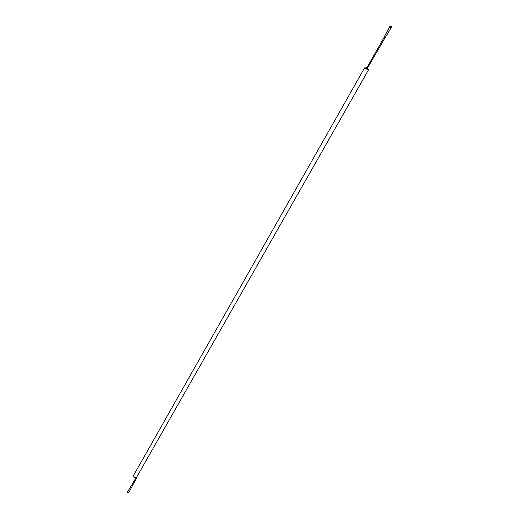 <?xml version="1.0" encoding="UTF-8"?>
<svg xmlns="http://www.w3.org/2000/svg" width="519" height="519" viewBox="0 0 519 519"><rect width="100%" height="100%" fill="white"/><g stroke="black" fill="none" stroke-linecap="round" stroke-linejoin="round"><path stroke-width="0.78" d="M128.258 492.33L127.972 492.057L128.615 492.362L128.044 492.7L127.473 492.155L127.895 491.305M131.657 485.336L132.332 485.914L129.049 492.142M131.495 485.44L127.791 491.48L127.972 492.057L127.687 491.785M135.66 478.31L136.361 478.713L132.274 485.881L131.579 485.486L135.66 478.31L135.55 477.752C134.012 477.357 133.318 476.643 133.461 475.605C133.331 476.831 133.986 477.584 135.42 477.869L135.238 477.701M389.957 26.677L389.393 27.137L391.06 28.104L391.508 26.54M367.102 68.599C368.308 69.312 368.743 69.793 368.399 70.052L364.591 67.885L365.765 67.892L367.069 68.703M136.257 477.571L135.55 477.752M384.384 37.147L385.221 37.64L391.002 28.071M389.724 26.547L390.671 27.118L390.333 27.708M390.671 27.118L391.391 27.513M389.834 26.638L389.503 27.222M390.684 26.06L391.501 26.527L390.684 26.06M390.496 25.963L391.56 26.677M390.191 26.813L391.164 27.377M128.044 492.7L128.978 492.388M127.473 492.155L127.836 491.298M127.551 492.226L128.53 492.739M384.268 37.115L367.16 67.249L367.919 67.658M136.562 477.363L368.399 70.052M385.143 37.608L367.167 68.644M365.454 68.378L367.471 69.085L367.536 69.559M364.591 67.885L133.461 475.605M367.16 67.249L365.94 67.97M136.361 478.713L136.393 477.577M384.177 37.05L389.438 27.176M389.951 26.69L390.346 25.989"/></g></svg>
